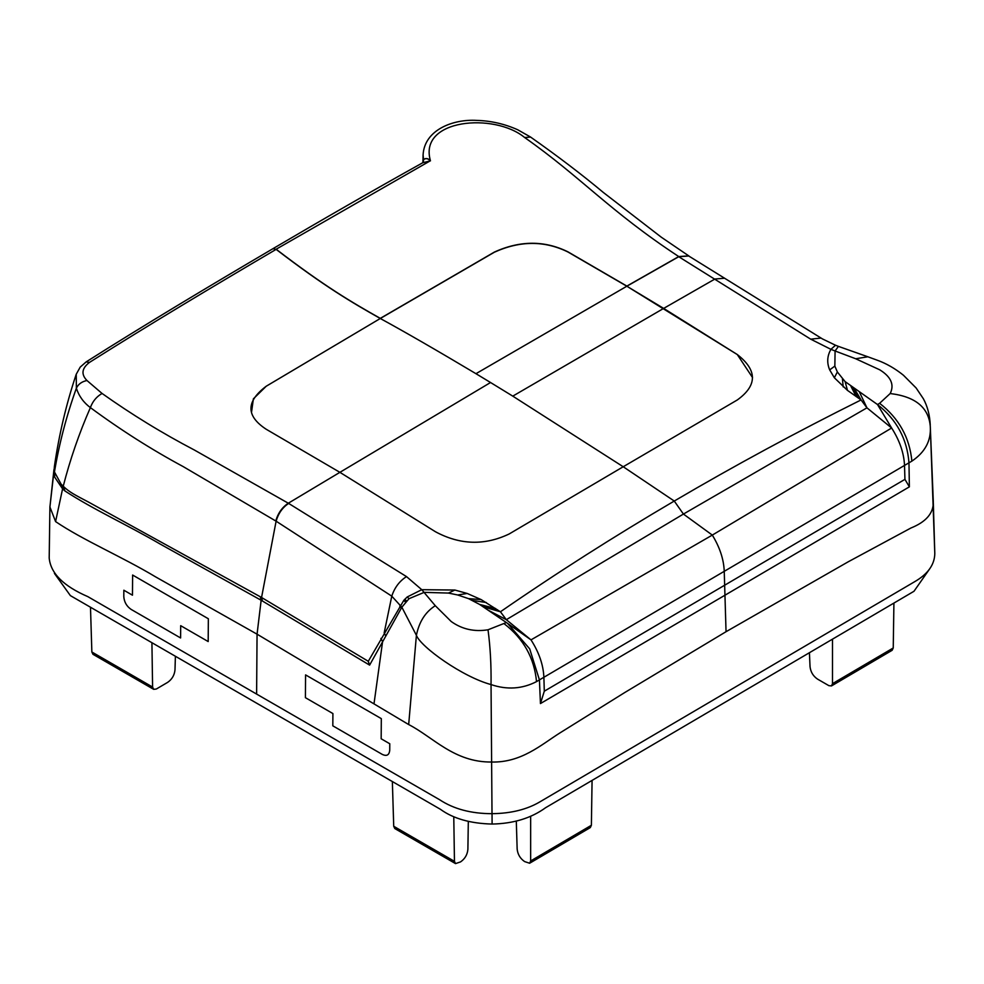 <?xml version="1.0" encoding="UTF-8"?>
<svg xmlns="http://www.w3.org/2000/svg" width="984" height="984" viewBox="0 0 984 984"><rect width="100%" height="100%" fill="white"/><g stroke="black" fill="none" stroke-linecap="round" stroke-linejoin="round"><path stroke-width="1.48" d="M929.806 568.666L913.976 591.286L545.64 807.692C531.249 818.171 513.414 823.62 492.111 824.051L492.025 813.682C471.176 813.67 453.722 809.02 439.639 799.746L87.834 596.636C63.468 586.095 50.59 573.229 49.2 558.026L49.913 506.994L55.584 521.594C82.939 540.154 122.041 556.723 155.656 576.907L257.058 634.176L261.154 600.265L160.244 544.091C127.268 524.903 93.541 509.577 64.969 490.991L62.582 488.839L54.686 477.142L54.218 468.089M260.268 596.759L261.56 597.485L262.445 601.027L261.154 600.265L260.268 596.759L88.794 502.234C74.969 494.94 69.483 492.271 63.234 486.256L61.033 484.017L54.452 471.939L54.194 469.245L49.913 506.994L53.972 469.454M855.699 358.766L879.745 369.812C891.049 376.823 894.53 384.732 890.188 393.551C915.403 396.54 928.773 407.548 930.298 426.552L934.8 553.574C934.591 564.681 927.887 574.053 914.677 581.692L540.118 801.726C527.104 809.475 511.065 813.473 492.012 813.682L491.619 762.034C521.409 762.735 541.163 744.777 559.859 732.969L624.668 692.588L726.044 631.703L724.95 595.222L540.45 703.56L539.429 679.895L536.526 681.617C522.172 689.009 507.006 689.993 491.041 684.569L491.619 762.022C454.202 762.452 433.046 737.016 408.68 724.556L257.058 634.176L256.615 694.077M54.428 573.401L70.393 595.627L440.426 809.303C453.193 818.602 470.426 823.522 492.098 824.051L492.037 813.682M407.216 596.968L409.024 598.69L424.166 592.368L448.446 593.069L457.671 594.976L468.495 598.616L479.663 604.459L506.366 622.54L488.015 629.785C474.325 631.999 462.062 629.256 451.226 621.531L435.297 605.713L421.755 589.687L407.216 596.968L403.809 600.338L368.287 661.285L261.56 597.485L276.11 521.188L183.221 466.613C151.487 449.54 120.54 429.86 90.38 407.61C92.607 401.411 96.493 396.687 102.053 393.452L86.961 380.513C80.946 374.338 81.77 368.311 89.421 362.444C145.903 326.639 215.065 285.225 276.135 249.37L276.246 249.309M368.139 661.199L369.627 665.122L262.445 601.027M504.251 623.794C523.562 638.727 534.312 658.001 536.526 681.617M488.015 629.785C490.29 646.722 491.299 664.987 491.041 684.569C462.726 677.004 420.697 646.931 416.404 635.32L408.68 724.556M423.28 161.979L423.095 154.697M368.287 661.285L369.627 665.122M409.024 598.69L401.853 607.214L369.701 664.975M385.826 636.082L384.166 632.933L391.78 596.156L401.853 607.214L416.404 635.32C419.123 621.802 425.42 611.937 435.297 605.713M406.503 576.599L288.669 503.427C282.531 507.473 278.349 513.402 276.11 521.188L391.78 596.156C394.596 587.583 399.504 581.064 406.503 576.599L421.755 589.687L454.903 590.043L467.203 593.463L481.151 599.6L500.425 611.777C556.132 573.303 614.077 536.391 674.261 501.041L623.229 466.748L509.146 533.98C484.608 545.689 460.069 544.964 435.531 531.791L339.898 472.332L490.549 382.518L475.961 373.686C436.896 350.39 405.002 331.989 380.279 318.496C351.534 302.236 325.163 286.897 276.135 249.37L272.925 248.694C320.759 220.527 374.953 189.322 422.64 162.803L430.168 160.884M288.669 503.427L194.438 450.057C162.36 433.267 131.561 414.399 102.053 393.452M867.851 356.786L855.699 358.754L835.084 350.981L838.417 346.38L867.63 356.7M423.403 161.647L423.55 159.593C425.863 158.03 428.151 158.461 430.438 160.859M422.64 162.803L423.55 159.593M251.51 412.431L253.368 398.852L266.209 386.245L380.279 318.496L266.209 386.232C245.889 401.595 245.889 415.937 266.209 429.258L339.898 472.332L288.312 503.218C282.187 507.264 277.992 513.181 275.766 520.979M821.05 338.053L810.705 339.173L830.926 349.332C827.138 355.95 826.732 362.801 829.684 369.886L834.85 366.085L835.084 350.981L830.926 349.332L835.527 345.249L838.417 346.38M890.188 393.538L879.61 403.305C898.896 418.311 909.646 437.585 911.873 461.127L908.97 462.824L909.376 486.846L724.95 595.222L724.654 585.222L544.3 691.199L543.881 677.263C543.328 664.876 539.035 652.417 531.003 639.871L506.317 619.686L683.425 514.066L674.261 501.041C734.445 465.69 796.708 431.988 861.061 399.934L866.953 407.831L891.639 428.015L877.494 404.535L879.61 403.305M506.366 622.54L531.003 639.871L712.305 535.087L891.639 428.015C899.659 440.574 903.952 453.034 904.517 465.42L908.97 462.824C907.15 439.048 896.658 419.627 877.494 404.535L845.121 381.62L837.347 371.952L834.85 366.085M64.969 490.991L63.234 486.256C70.061 459.602 79.101 433.391 90.38 407.61C83.665 402.628 78.991 396.171 76.371 388.237L76.235 374.252L80.221 367.094L86.186 361.878L89.421 362.444M507.658 623.45L529.687 648.862L539.429 679.895L904.517 465.42L904.936 479.356L724.654 585.222L724.224 570.991C723.707 559.183 719.734 547.215 712.305 535.087L683.425 514.066L866.953 407.831L859.499 392.186M829.684 369.886L834.37 377.782L847.47 390.377L861.061 399.934L854.444 388.742M54.194 469.245L54.415 466.33M904.936 479.356L909.376 486.846M724.63 278.226L714.938 279.013L663.659 308.398L737.287 354.535C757.459 370.267 757.459 385.408 737.311 399.959L623.229 466.748M835.527 345.249L822.476 338.939L688.739 256L678.726 256.713L626.845 286.221L663.659 308.398L512.775 396.134L623.229 466.76M810.705 339.173L678.616 256.639M933.312 501.926L930.286 426.552C931.233 440.684 925.095 452.209 911.873 461.127M488.285 610.252L506.317 619.686L500.425 611.777L483.193 606.821M403.809 600.338L405.445 602.073M540.45 703.56L544.3 691.199M934.8 553.574L933.312 502.566C933.262 513.537 925.796 522.012 910.913 528.014L848.233 561.79L726.044 631.703M380.279 318.496L494.362 252.224C520.044 240.563 544.57 240.49 567.965 252.002L626.845 286.221L475.961 373.686M626.845 286.221L737.287 354.548L752.539 377.561M893.915 603.118L893.238 647.976L892.168 650.276L831.468 685.934L832.501 683.646L893.238 647.976M832.501 639.194L832.501 683.646M809.414 652.749L810.041 666.734C810.681 672.01 813.165 676.131 817.532 679.108L828.885 685.663L831.48 685.922M516.305 821.185L517.154 849.069C517.719 854.395 520.216 858.565 524.632 861.59L529.626 863.239L590.326 827.581L591.384 825.281L592.073 780.423M530.659 816.24L530.659 860.963L591.384 825.281M529.626 863.239L530.659 860.963M453.772 816.72L454.46 861.344L393.723 826.277L392.358 781.554M468.31 821.517L467.892 849.315C467.4 854.641 464.94 858.847 460.537 861.91L455.506 863.608L454.46 861.344M455.518 863.608L394.805 828.565L393.723 826.277M151.917 642.736L152.594 687.066L91.856 651.998L90.491 607.276M175.398 656.291L174.992 669.919C174.439 675.209 171.979 679.366 167.637 682.379L156.272 689.046L153.652 689.329L152.594 687.066M92.963 654.286L91.856 651.998M380.291 318.361C351.534 302.1 325.163 286.762 276.147 249.223L430.438 160.724C418.225 118.756 494.534 112.52 524.62 137.502C581.126 177.181 609.367 210.945 678.739 256.566L626.857 286.086L567.977 251.855C544.582 240.342 520.044 240.416 494.374 252.076L380.291 318.361M524.62 137.502L530.622 137.084M689.71 256.627L688.739 255.865L678.739 256.566M430.438 160.724C428.163 158.313 425.863 157.895 423.563 159.457L423.083 155.078C424.239 129.888 453.107 118.953 476.65 120.392C490.868 120.774 504.558 123.898 517.719 129.765L530.511 137.01C557.83 156.235 582.122 174.734 603.376 192.495L661.236 237.156L688.739 255.865M123.8 596.599C124.193 602.024 126.629 606.292 131.093 609.379L180.601 637.964L180.687 625.676L208.19 641.556L208.35 618.764L132.619 575.037L132.459 595.197L123.849 590.216L123.8 596.599M55.584 521.594L62.582 488.839L61.033 484.017M380.919 638.395L382.579 641.703L374.068 703.375M480.979 605.32L497.363 609.699M479.663 604.459L495.567 608.481M472.554 600.461L486.317 602.528M468.495 598.616L481.151 599.6M457.671 594.976L467.203 593.463M448.446 593.069L454.903 590.043M399.824 606.107L401.287 608.309M272.888 248.718L272.925 248.706C212.249 284.315 142.323 326.208 86.186 361.878M54.686 477.142L54.452 471.939C59.212 443.55 66.518 415.654 76.371 388.237C78.24 384.178 81.77 381.608 86.961 380.513M857.999 397.844L852.23 387.241M381.312 718.627L305.581 674.901L305.409 697.681L332.912 713.56L332.813 725.835L382.309 754.421C386.786 756.499 389.258 755.06 389.738 750.128L389.775 743.756L381.165 738.787L381.312 718.627M834.37 377.782L837.347 371.952M843.202 386.921L842.452 378.951M847.47 390.377L845.121 381.62M856.203 396.626L850.963 386.355M404.818 599.231L406.515 600.941M403.92 600.215L405.556 601.937M512.775 396.134L490.549 382.518M49.913 506.723L49.2 557.756M423.083 155.214L422.899 162.569M930.261 425.186C929.819 415.199 927.531 406.38 923.373 398.754L916.129 387.979L903.46 375.261C891.135 365.347 881.061 361.595 876.916 360.095L867.605 356.688M76.235 374.252C66.322 403.784 59.028 434.596 54.366 466.674M688.628 255.926L687.631 255.287M92.951 654.286L153.664 689.329"/></g></svg>
